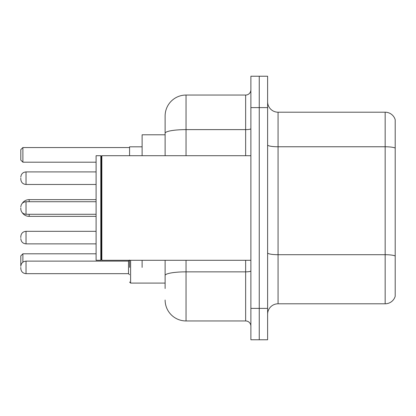 <?xml version="1.0" encoding="UTF-8"?>
<svg xmlns="http://www.w3.org/2000/svg" width="416" height="416" viewBox="0 0 416 416"><rect width="100%" height="100%" fill="white"/><g stroke="black" fill="none" stroke-linecap="round" stroke-linejoin="round"><path stroke-width="0.62" d="M165.121 134.794L142.116 134.794L142.116 155.709M142.116 267.4L142.116 260.291M165.121 288.527L165.121 260.291M250.879 308.396L250.879 339.773L259.246 339.773L259.246 308.396L259.246 339.773L267.613 339.773L267.613 308.396L259.246 308.396L259.246 107.604L259.246 308.396L250.879 308.396L250.879 107.604L259.246 107.604L259.246 76.227L259.246 107.604L267.613 107.604L267.613 308.396M267.613 107.604L267.613 76.227L250.879 76.227L250.879 107.604M186.04 260.291L186.04 320.949L245.648 320.949L245.648 260.291M165.121 155.709L165.121 115.97A20.914 20.914 0 0 1 186.04 95.051L245.648 95.051A5.231 5.231 0 0 0 250.879 89.825M165.121 115.97L165.121 127.473M250.879 326.175A5.231 5.231 0 0 0 245.648 320.949M186.04 320.949A20.914 20.914 0 0 1 165.121 300.03M267.613 314.257A10.457 10.457 0 0 1 278.07 303.794L385.159 303.794L385.159 112.206L278.07 112.206A10.457 10.457 0 0 1 267.613 101.743A10.457 10.457 0 0 0 278.07 112.206L278.07 303.794M395.2 119.735A10.457 10.457 0 0 0 385.159 112.206A10.457 10.457 0 0 1 395.2 119.735L395.2 296.265A10.457 10.457 0 0 1 385.159 303.794M395.2 148.226L395.2 256.006A10.457 1.815 180 0 0 385.159 254.701L278.07 254.701A10.457 1.815 0 0 1 267.613 252.881M129.563 260.291L129.563 267.4M142.116 146.822L129.563 146.822L129.563 155.709M26.031 261.128L128.518 261.128L128.518 273.676L26.031 273.676L26.031 261.128C22.88 261.409 21.138 263.151 20.8 266.354L20.8 255.897L22.89 253.807L96.096 253.807M22.89 253.807L22.89 262.174M22.89 162.193L20.8 160.103L20.8 149.646L22.89 147.55L22.89 162.193L96.096 162.193M22.89 147.55L129.563 147.55M29.167 201.724L29.167 199.633A8.367 8.367 0 0 0 22.142 203.46M96.096 216.367L29.167 216.367A8.367 8.367 0 0 1 22.142 212.54M101.852 260.291L101.327 259.766L101.327 156.234L101.852 155.709L101.852 260.291L250.879 260.291M100.802 260.291L96.096 260.291L96.096 155.709L100.802 155.709L100.802 260.291L101.327 259.766M20.8 237.598L20.8 236.553L20.8 237.598M20.8 267.4L20.8 268.45L20.8 267.4M20.8 178.194L20.8 179.239L20.8 178.194M20.8 208L20.8 209.045L20.8 208M250.879 270.941A5.231 0.91 0 0 1 245.648 271.851L186.04 271.851A20.914 3.63 180 0 0 165.121 275.486M186.04 95.051L186.04 129.62L245.648 129.62L245.648 95.051M165.121 133.255A20.914 3.63 180 0 1 186.04 129.62L186.04 155.709M245.648 155.709L245.648 129.62A5.231 0.91 0 0 0 250.879 128.71M395.2 148.08A10.457 1.815 180 0 0 385.159 146.77L278.07 146.77A10.457 1.815 0 0 1 267.613 144.955M29.167 216.367L29.167 214.276M96.096 231.322L26.031 231.322C22.88 231.603 21.138 233.345 20.8 236.553C21.138 233.345 22.88 231.603 26.031 231.322L26.031 243.87C22.88 243.589 21.138 241.847 20.8 238.644C21.138 241.847 22.88 243.589 26.031 243.87L96.096 243.87M130.608 260.291L130.608 283.088L129.563 282.043L130.608 283.088L165.121 283.088M96.096 171.917L26.031 171.917L26.031 184.47C22.88 184.189 21.138 182.447 20.8 179.239M96.096 201.724L26.031 201.724L26.031 214.276C22.88 213.996 21.138 212.248 20.8 209.045M96.096 199.633L29.167 199.633M101.327 156.234L100.802 155.709M101.852 155.709L250.879 155.709M128.518 273.676L129.563 274.721M26.031 273.676C22.88 273.395 21.138 271.653 20.8 268.45M128.518 261.128L129.563 260.083M130.608 283.088L129.563 282.043M26.031 184.47L96.096 184.47M26.031 171.917C22.88 172.198 21.138 173.945 20.8 177.148M26.031 214.276L96.096 214.276M26.031 201.724C22.88 202.004 21.138 203.752 20.8 206.955"/></g></svg>
